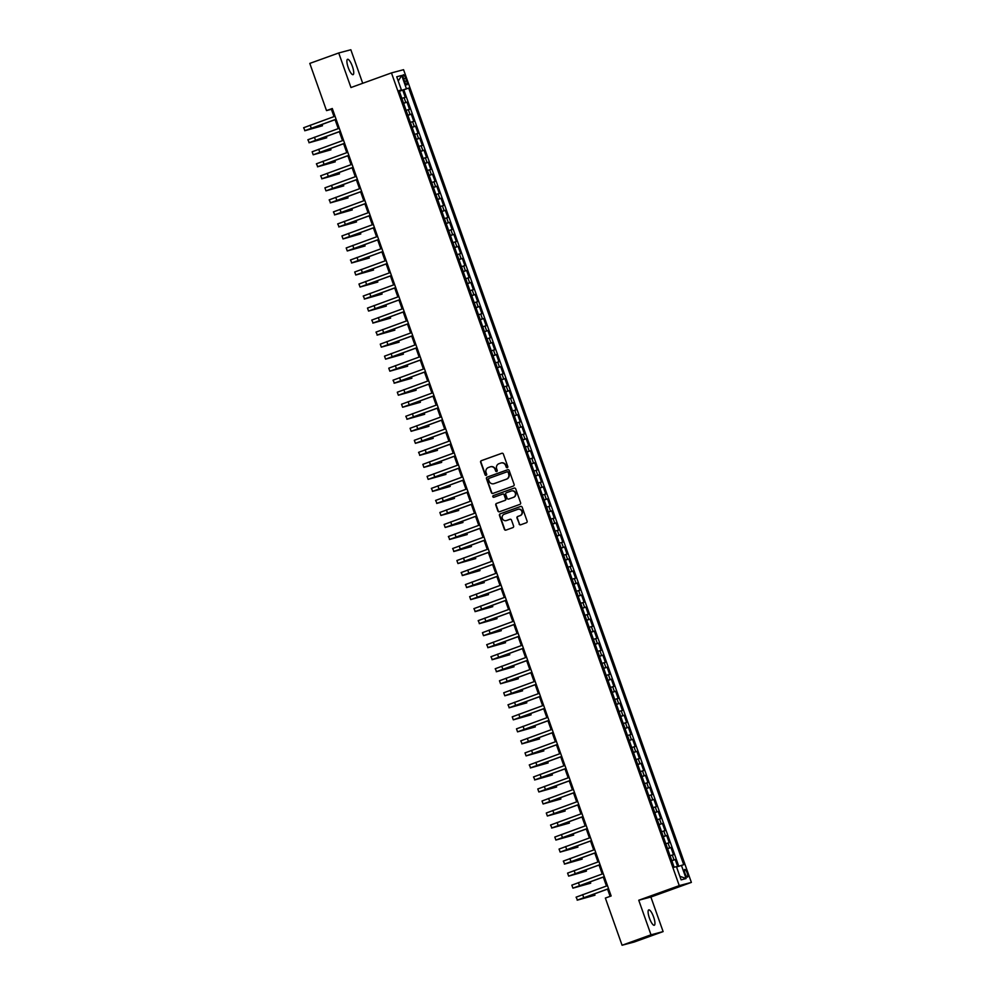 <?xml version="1.0" encoding="UTF-8"?>
<svg xmlns="http://www.w3.org/2000/svg" width="995" height="995" viewBox="0 0 995 995"><rect width="100%" height="100%" fill="white"/><g stroke="black" fill="none" stroke-linecap="round" stroke-linejoin="round"><path stroke-width="1.49" d="M507.288 467.7A0.871 0.846 -104.9 0 0 507.798 466.593L503.358 454.056A1.256 1.206 -104.9 0 0 501.803 453.285L481.356 460.66A1.256 1.206 -104.9 0 0 480.635 462.252L485.075 474.789A0.871 0.846 -104.9 0 0 486.169 475.336A0.871 0.846 -104.9 0 0 486.667 474.217L486.095 472.6A4.005 3.868 -104.9 0 1 488.396 467.513L490.1 466.891A4.005 3.868 -104.9 0 1 495.062 469.354L495.634 470.983A0.871 0.846 -104.9 0 0 496.729 471.518A0.871 0.846 -104.9 0 0 497.226 470.411L496.654 468.782A4.005 3.868 -104.9 0 1 498.955 463.695L500.659 463.085A4.005 3.868 -104.9 0 1 505.634 465.548L506.206 467.165A0.871 0.846 -104.9 0 0 507.288 467.7M653.615 917.017A8.159 2.164 70.2 0 0 648.752 909.89A8.159 2.164 70.2 0 0 649.424 918.124A8.159 2.164 70.2 0 0 654.3 925.25A8.159 2.164 70.2 0 0 653.615 917.017M352.404 66.429A8.159 2.164 70.2 0 0 347.541 59.302A8.159 2.164 70.2 0 0 348.225 67.548A8.159 2.164 70.2 0 0 353.088 74.662A8.159 2.164 70.2 0 0 352.404 66.429M687.147 873.001A4.079 1.082 70.2 0 0 684.709 869.443A4.079 1.082 70.2 0 0 685.057 873.56A4.079 1.082 70.2 0 0 687.483 877.117A4.079 1.082 70.2 0 0 687.147 873.001M519.104 524.029A1.256 1.206 -104.9 0 0 520.659 524.8L526.392 522.736A1.256 1.206 -104.9 0 0 527.114 521.144L522.176 507.214A1.256 1.206 -104.9 0 0 520.621 506.443L500.187 513.83A1.256 1.206 -104.9 0 0 499.465 515.422L504.39 529.34A1.256 1.206 -104.9 0 0 505.945 530.111L512.873 527.611A1.256 1.206 -104.9 0 0 513.594 526.019L511.48 520.062A1.256 1.206 -104.9 0 0 509.925 519.29L506.492 520.534A3.346 3.234 -104.9 0 1 502.288 518.333A3.346 3.234 -104.9 0 1 504.254 514.216L517.723 509.365A3.346 3.234 -104.9 0 1 521.915 511.554A3.346 3.234 -104.9 0 1 519.95 515.671L517.711 516.48A1.256 1.206 -104.9 0 0 516.99 518.072L519.427 523.942A1.256 1.206 -104.9 0 0 520.733 524.775M638.753 900.239L651.004 934.803L622.074 945.25L634.188 942.029L663.118 931.594L650.879 897.03L691.376 882.403L679.262 885.625L638.753 900.239L650.879 897.03M362.715 83.294L350.837 49.75L338.723 52.971L350.961 87.535L391.458 72.909L679.262 885.625M338.723 52.971L309.793 63.406L326.509 110.594L331.41 109.288L333.997 116.589M622.074 945.25L605.358 898.062L611.141 895.973L332.293 108.505L326.509 110.594M513.395 486.033A1.256 1.206 -104.9 0 0 514.116 484.441L509.179 470.511A1.256 1.206 -104.9 0 0 507.624 469.752L487.189 477.127A1.256 1.206 -104.9 0 0 486.468 478.719L491.393 492.637A1.256 1.206 -104.9 0 0 492.948 493.408L513.395 486.033M515.684 488.868L520.609 502.786A1.256 1.206 -104.9 0 1 519.9 504.378L499.453 511.766A1.256 1.206 -104.9 0 1 497.898 510.995L495.784 505.037A1.256 1.206 -104.9 0 1 496.505 503.445L504.801 500.448A1.256 1.206 -104.9 0 0 505.51 498.856L504.117 494.901A1.256 1.206 -104.9 0 0 502.562 494.142L493.93 497.251A0.871 0.846 -104.9 0 1 492.823 496.679A0.871 0.846 -104.9 0 1 493.346 495.597L514.129 488.097A1.256 1.206 -104.9 0 1 515.684 488.868M677.694 866.583L675.195 859.543L671.849 860.75M671.787 860.575L674.001 859.867L672.297 855.053L673.491 854.73L670.941 847.516L667.595 848.735M667.533 848.548L669.747 847.839L668.043 843.026L669.237 842.715L666.687 835.501L663.329 836.708M663.267 836.534L665.493 835.812L663.789 831.012L664.983 830.688L662.421 823.474L659.076 824.681M659.013 824.507L661.227 823.798L659.523 818.984L660.73 818.661L658.168 811.46L654.822 812.666M654.76 812.48L656.974 811.771L655.27 806.957L656.464 806.646L653.914 799.433L650.568 800.639M650.494 800.465L652.72 799.744L651.016 794.943L652.21 794.619L649.66 787.406L646.302 788.625M646.24 788.438L648.454 787.729L646.762 782.916L647.956 782.605L645.394 775.391L642.049 776.597M641.986 776.423L644.2 775.702L642.496 770.901L643.69 770.578L641.141 763.364L637.795 764.57M637.733 764.396L639.947 763.687L638.243 758.874L639.437 758.551L636.887 751.337L633.529 752.556M633.467 752.369L635.693 751.66L633.989 746.847L635.183 746.536L632.621 739.322L629.275 740.529M629.213 740.355L631.427 739.633L629.723 734.832L630.917 734.509L628.367 727.295L625.022 728.502M624.959 728.328L627.173 727.619L625.469 722.805L626.663 722.494L624.114 715.281L620.756 716.487M620.693 716.3L622.92 715.592L621.216 710.778L622.41 710.467L619.848 703.254L616.502 704.46M616.44 704.286L618.654 703.564L616.95 698.764L618.156 698.44L615.594 691.226L612.248 692.445M612.186 692.259L614.4 691.55L612.696 686.737L613.89 686.426L611.34 679.212L607.995 680.418M607.92 680.244L610.146 679.523L608.442 674.722L609.636 674.399L607.087 667.185L603.729 668.391M603.666 668.217L605.893 667.508L604.189 662.695L605.383 662.371L602.821 655.158L599.475 656.377M599.413 656.19L601.627 655.481L599.923 650.668L601.117 650.357L598.567 643.143L595.221 644.35M595.159 644.175L597.373 643.454L595.669 638.653L596.863 638.33L594.313 631.116L590.955 632.322M590.893 632.148L593.119 631.439L591.416 626.626L592.61 626.315L590.047 619.101L586.702 620.308M586.64 620.121L588.853 619.412L587.149 614.599L588.343 614.288L585.794 607.074L582.448 608.281M582.386 608.107L584.6 607.385L582.896 602.584L584.09 602.261L581.54 595.047L578.182 596.266M578.12 596.08L580.346 595.371L578.642 590.557L579.836 590.246L577.287 583.033L573.928 584.239M573.866 584.065L576.08 583.344L574.376 578.543L575.583 578.219L573.02 571.006L569.675 572.212M569.613 572.038L571.826 571.329L570.123 566.516L571.317 566.192L568.767 558.979L565.421 560.197M565.347 560.011L567.573 559.302L565.869 554.489L567.063 554.178L564.513 546.964L561.155 548.17M561.093 547.996L563.319 547.275L561.615 542.474L562.809 542.151L560.247 534.937L556.901 536.143M556.839 535.969L559.053 535.26L557.349 530.447L558.543 530.136L555.994 522.922L552.648 524.129M552.586 523.942L554.8 523.233L553.096 518.42L554.29 518.109L551.74 510.895L548.382 512.102M548.32 511.928L550.546 511.206L548.842 506.405L550.036 506.082L547.474 498.868L544.128 500.087M544.066 499.9L546.28 499.191L544.576 494.378L545.77 494.067L543.22 486.853L539.875 488.06M539.812 487.886L542.026 487.164L540.322 482.364L541.516 482.04L538.967 474.826L535.608 476.033M535.546 475.859L537.773 475.15L536.069 470.337L537.263 470.013L534.713 462.799L531.355 464.018M531.293 463.832L533.507 463.123L531.815 458.309L533.009 457.998L530.447 450.785L527.101 451.991M527.039 451.817L529.253 451.096L527.549 446.295L528.743 445.971L526.193 438.758L522.848 439.964M522.773 439.79L524.999 439.081L523.295 434.268L524.489 433.957L521.94 426.743L518.582 427.949M518.519 427.775L520.746 427.054L519.042 422.241L520.236 421.93L517.674 414.716L514.328 415.922M514.266 415.748L516.48 415.039L514.776 410.226L515.97 409.903L513.42 402.689L510.074 403.908M510.012 403.721L512.226 403.012L510.522 398.199L511.716 397.888L509.166 390.674L505.808 391.881M505.746 391.707L507.972 390.985L506.268 386.184L507.462 385.861L504.9 378.647L501.555 379.854M501.492 379.68L503.706 378.971L502.002 374.157L503.209 373.834L500.647 366.633L497.301 367.839M497.239 367.652L499.453 366.944L497.749 362.13L498.943 361.819L496.393 354.606L493.035 355.812M492.973 355.638L495.199 354.916L493.495 350.116L494.689 349.792L492.139 342.578L488.781 343.797M488.719 343.611L490.933 342.902L489.241 338.089L490.435 337.778L487.873 330.564L484.528 331.77M484.465 331.596L486.679 330.875L484.975 326.074L486.169 325.751L483.62 318.537L480.274 319.743M480.199 319.569L482.426 318.86L480.722 314.047L481.916 313.724L479.366 306.51L476.008 307.729M475.946 307.542L478.172 306.833L476.468 302.02L477.662 301.709L475.1 294.495L471.754 295.702M471.692 295.527L473.906 294.806L472.202 290.005L473.396 289.682L470.846 282.468L467.501 283.675M467.439 283.5L469.652 282.791L467.948 277.978L469.142 277.667L466.593 270.453L463.235 271.66M463.172 271.473L465.399 270.764L463.695 265.951L464.889 265.64L462.327 258.426L458.981 259.633M458.919 259.459L461.133 258.737L459.429 253.936L460.635 253.613L458.073 246.399L454.727 247.618M454.665 247.432L456.879 246.723L455.175 241.909L456.369 241.598L453.819 234.385L450.461 235.591M450.399 235.417L452.625 234.696L450.922 229.895L452.116 229.571L449.566 222.358L446.208 223.564M446.146 223.39L448.359 222.681L446.668 217.868L447.862 217.544L445.3 210.331L441.954 211.549M441.892 211.363L444.106 210.654L442.402 205.841L443.596 205.53L441.046 198.316L437.7 199.522M437.626 199.348L439.852 198.627L438.148 193.826L439.342 193.503L436.793 186.289L433.434 187.495M433.372 187.321L435.599 186.612L433.895 181.799L435.089 181.488L432.526 174.274L429.181 175.481M429.119 175.294L431.332 174.585L429.629 169.772L430.823 169.461L428.273 162.247L424.927 163.454M424.865 163.279L427.079 162.558L425.375 157.757L426.569 157.434L424.019 150.22L420.661 151.439M420.599 151.252L422.825 150.543L421.121 145.73L422.315 145.419L419.753 138.206L416.407 139.412M416.345 139.238L418.559 138.516L416.855 133.716L418.062 133.392L415.5 126.178L412.154 127.385M412.092 127.211L414.306 126.502L412.602 121.688L413.796 121.365L411.246 114.151L407.888 115.37M407.826 115.184L410.052 114.475L408.348 109.661L409.542 109.35L406.992 102.137L403.572 103.169M403.634 103.343L406.992 102.137M403.634 78.754L404.567 81.403A3.955 1.045 70.2 0 0 406.93 84.849A3.955 1.045 70.2 0 0 406.594 80.856L405.661 78.219A3.955 1.045 70.2 0 0 403.311 74.762A3.955 1.045 70.2 0 0 403.634 78.754M691.376 882.403L403.572 69.7L391.458 72.909M676.563 866.968L683.714 864.705L408.684 88.07L399.306 91.105M681.413 865.314L686.102 878.548L681.127 879.866L676.438 866.645L674.15 867.254L399.119 90.607L401.42 89.998L396.731 76.777L401.706 75.446L406.395 88.679M678.764 866.222L403.821 89.824L402.726 90.11L405.288 97.323L401.868 98.356M410.052 114.475L411.246 114.151M414.306 126.502L415.5 126.178M418.559 138.516L419.753 138.206M422.825 150.543L424.019 150.22M427.079 162.558L428.273 162.247M431.332 174.585L432.526 174.274M435.599 186.612L436.793 186.289M439.852 198.627L441.046 198.316M444.106 210.654L445.3 210.331M448.359 222.681L449.566 222.358M452.625 234.696L453.819 234.385M456.879 246.723L458.073 246.399M461.133 258.737L462.327 258.426M465.399 270.764L466.593 270.453M469.652 282.791L470.846 282.468M473.906 294.806L475.1 294.495M478.172 306.833L479.366 306.51M482.426 318.86L483.62 318.537M486.679 330.875L487.873 330.564M490.933 342.902L492.139 342.578M495.199 354.916L496.393 354.606M499.453 366.944L500.647 366.633M503.706 378.971L504.9 378.647M507.972 390.985L509.166 390.674M512.226 403.012L513.42 402.689M516.48 415.039L517.674 414.716M520.746 427.054L521.94 426.743M524.999 439.081L526.193 438.758M529.253 451.096L530.447 450.785M533.507 463.123L534.713 462.799M537.773 475.15L538.967 474.826M542.026 487.164L543.22 486.853M546.28 499.191L547.474 498.868M550.546 511.206L551.74 510.895M554.8 523.233L555.994 522.922M559.053 535.26L560.247 534.937M563.319 547.275L564.513 546.964M567.573 559.302L568.767 558.979M571.826 571.329L573.02 571.006M576.08 583.344L577.287 583.033M580.346 595.371L581.54 595.047M584.6 607.385L585.794 607.074M588.853 619.412L590.047 619.101M593.119 631.439L594.313 631.116M597.373 643.454L598.567 643.143M601.627 655.481L602.821 655.158M605.893 667.508L607.087 667.185M610.146 679.523L611.34 679.212M614.4 691.55L615.594 691.226M618.654 703.564L619.848 703.254M622.92 715.592L624.114 715.281M627.173 727.619L628.367 727.295M631.427 739.633L632.621 739.322M635.693 751.66L636.887 751.337M639.947 763.687L641.141 763.364M644.2 775.702L645.394 775.391M648.454 787.729L649.66 787.406M652.72 799.744L653.914 799.433M656.974 811.771L658.168 811.46M661.227 823.798L662.421 823.474M665.493 835.812L666.687 835.501M669.747 847.839L670.941 847.516M674.001 859.867L675.195 859.543M651.004 934.803L663.118 931.594M335.091 119.674L338.263 128.616M339.345 131.688L342.516 140.643M343.598 143.715L346.77 152.658M347.864 155.73L351.036 164.685M352.118 167.757L355.29 176.7M356.372 179.784L359.543 188.727M360.638 191.799L363.797 200.754M364.891 203.826L368.063 212.768M369.145 215.853L372.317 224.795M373.411 227.867L376.57 236.822M377.665 239.894L380.836 248.837M381.918 251.909L385.09 260.864M386.172 263.936L389.344 272.879M390.438 275.963L393.61 284.906M394.692 287.978L397.863 296.933M398.945 300.005L402.117 308.947M403.211 312.02L406.37 320.975M407.465 324.047L410.637 332.989M411.719 336.074L414.89 345.016M415.985 348.088L419.144 357.043M420.238 360.115L423.41 369.058M424.492 372.142L427.663 381.085M428.745 384.157L431.917 393.112M433.012 396.184L436.171 405.127M437.265 408.199L440.437 417.154M441.519 420.226L444.69 429.168M445.785 432.253L448.944 441.195M450.038 444.267L453.21 453.222M454.292 456.295L457.464 465.237M458.558 468.322L461.717 477.264M462.812 480.336L465.983 489.291M467.065 492.363L470.237 501.306M471.319 504.378L474.491 513.333M475.585 516.405L478.744 525.348M479.839 528.432L483.01 537.375M484.092 540.447L487.264 549.402M488.358 552.474L491.518 561.416M492.612 564.501L495.784 573.443M496.866 576.515L500.037 585.47M501.132 588.542L504.291 597.485M505.385 600.557L508.557 609.512M509.639 612.584L512.811 621.527M513.893 624.611L517.064 633.554M518.159 636.626L521.318 645.581M522.412 648.653L525.584 657.596M526.666 660.68L529.837 669.623M530.932 672.695L534.091 681.65M535.186 684.722L538.357 693.664M539.439 696.736L542.611 705.691M543.705 708.763L546.864 717.706M547.959 720.79L551.13 729.733M552.213 732.805L555.384 741.76M556.466 744.832L559.638 753.775M560.732 756.847L563.891 765.802M564.986 768.874L568.157 777.816M569.24 780.901L572.411 789.843M573.506 792.915L576.665 801.87M577.759 804.943L580.931 813.885M582.013 816.97L585.184 825.912M586.266 828.984L589.438 837.939M590.533 841.011L593.704 849.954M594.786 853.026L597.958 861.981M599.04 865.053L602.211 873.996M603.306 877.08L606.465 886.023M607.559 889.095L610.122 896.346M332.442 108.928L331.41 109.288M399.381 91.316L402.726 90.11M403.821 89.824L408.684 88.07M399.219 90.868L401.42 89.998M408.348 109.661L406.122 110.383M412.602 121.688L410.388 122.397M416.855 133.716L414.641 134.424M421.121 145.73L418.895 146.452M425.375 157.757L423.161 158.466M429.629 169.772L427.415 170.493M433.895 181.799L431.668 182.508M438.148 193.826L435.934 194.535M442.402 205.841L440.188 206.562M446.668 217.868L444.442 218.577M450.922 229.895L448.695 230.604M455.175 241.909L452.961 242.631M459.429 253.936L457.215 254.645M463.695 265.951L461.469 266.672M467.948 277.978L465.735 278.687M472.202 290.005L469.988 290.714M476.468 302.02L474.242 302.741M480.722 314.047L478.508 314.756M484.975 326.074L482.762 326.783M489.241 338.089L487.015 338.81M493.495 350.116L491.269 350.825M497.749 362.13L495.535 362.852M502.002 374.157L499.788 374.866M506.268 386.184L504.042 386.893M510.522 398.199L508.308 398.92M514.776 410.226L512.562 410.935M519.042 422.241L516.815 422.962M523.295 434.268L521.081 434.977M527.549 446.295L525.335 447.004M531.815 458.309L529.589 459.031M536.069 470.337L533.842 471.045M540.322 482.364L538.108 483.072M544.576 494.378L542.362 495.1M548.842 506.405L546.616 507.114M553.096 518.42L550.882 519.141M557.349 530.447L555.135 531.156M561.615 542.474L559.389 543.183M565.869 554.489L563.655 555.21M570.123 566.516L567.909 567.225M574.376 578.543L572.162 579.252M578.642 590.557L576.416 591.279M582.896 602.584L580.682 603.293M587.149 614.599L584.936 615.32M591.416 626.626L589.189 627.335M595.669 638.653L593.455 639.362M599.923 650.668L597.709 651.389M604.189 662.695L601.963 663.404M608.442 674.722L606.229 675.431M612.696 686.737L610.482 687.458M616.95 698.764L614.736 699.473M621.216 710.778L618.99 711.5M625.469 722.805L623.256 723.514M629.723 734.832L627.509 735.541M633.989 746.847L631.763 747.568M638.243 758.874L636.029 759.583M642.496 770.901L640.282 771.61M646.762 782.916L644.536 783.637M651.016 794.943L648.802 795.652M655.27 806.957L653.056 807.679M659.523 818.984L657.309 819.693M663.789 831.012L661.563 831.721M668.043 843.026L665.829 843.748M672.297 855.053L670.083 855.762M398.249 81.043L401.706 75.446M686.102 878.548L679.846 876.259M507.388 467.662A0.871 0.846 -104.9 0 1 506.53 467.078L505.957 465.461A4.005 3.868 -104.9 0 0 501.132 462.949M490.572 466.754A4.005 3.868 -104.9 0 1 495.398 469.267L495.97 470.896A0.871 0.846 -104.9 0 0 496.816 471.481M502.052 453.222L481.679 460.573A1.256 1.206 -104.9 0 0 480.971 462.165L485.411 474.702A0.871 0.846 -104.9 0 0 486.256 475.287M507.885 469.69L487.513 477.04A1.256 1.206 -104.9 0 0 486.791 478.632L491.729 492.55A1.256 1.206 -104.9 0 0 493.022 493.383M508.047 472.389A0.871 0.846 -104.9 0 0 506.965 471.854L489.018 478.334A0.871 0.846 -104.9 0 0 488.52 479.441L489.117 481.157A4.005 3.868 -104.9 0 0 494.092 483.62L506.355 479.192A4.005 3.868 -104.9 0 0 508.656 474.105L508.383 472.302A0.871 0.846 -104.9 0 0 507.288 471.767L507.102 471.817M508.383 472.302L508.98 474.018A4.005 3.868 -104.9 0 1 506.691 479.105L494.415 483.533M502.749 494.08L502.885 494.055A1.256 1.206 -104.9 0 1 504.44 494.813L505.846 498.769A1.256 1.206 -104.9 0 1 505.124 500.361L496.828 503.358A1.256 1.206 -104.9 0 0 496.107 504.95L498.221 510.908A1.256 1.206 -104.9 0 0 499.527 511.741M514.129 488.097L493.669 495.51A0.871 0.846 -104.9 0 0 494.042 497.214M513.395 497.338A3.346 3.234 -104.9 0 0 515.36 493.221A3.346 3.234 -104.9 0 0 511.169 491.032L506.418 492.736A1.256 1.206 -104.9 0 0 505.709 494.328L507.102 498.284A1.256 1.206 -104.9 0 0 508.656 499.055L513.731 497.251A3.346 3.234 -104.9 0 0 515.696 493.134A3.346 3.234 -104.9 0 0 511.592 490.908M513.731 497.251L508.98 498.968M518.146 509.241A3.346 3.234 -104.9 0 1 522.251 511.467A3.346 3.234 -104.9 0 1 520.285 515.584L518.034 516.393A1.256 1.206 -104.9 0 0 517.325 517.985L519.427 523.942M510.186 519.228L506.816 520.447M520.882 506.38L500.51 513.743A1.256 1.206 -104.9 0 0 499.788 515.335L504.726 529.253A1.256 1.206 -104.9 0 0 506.02 530.086M336.111 119.3L307.691 129.673L322.479 125.768L305.03 130.681L303.624 127.733L335.017 116.228M304.694 130.731L336.086 119.226M322.479 125.768L321.994 124.4M340.365 131.328L311.957 141.688L326.733 137.783L309.283 142.695L307.878 139.748L339.283 128.243M308.947 142.758L340.34 131.253M326.733 137.783L326.248 136.415M344.631 143.342L316.211 153.715L330.987 149.81L313.201 154.785L312.144 151.775L343.536 140.27M313.201 154.785L344.606 143.28M330.987 149.81L330.502 148.442M348.884 155.369L320.465 165.742L335.253 161.837L317.803 166.737L316.398 163.802L347.79 152.297M317.467 166.799L348.859 155.295M335.253 161.837L334.768 160.469M353.138 167.384L324.731 177.757L339.506 173.851L322.057 178.764L320.651 175.816L352.056 164.312M321.721 178.826L353.113 167.322M339.506 173.851L339.021 172.483M357.392 179.411L328.984 189.784L343.76 185.878L325.974 190.853L324.917 187.844L356.31 176.339M325.974 190.853L357.379 179.336M343.76 185.878L343.275 184.51M361.658 191.438L333.238 201.811L348.026 197.905L330.576 202.806L329.171 199.858L360.563 188.353M330.24 202.868L361.633 191.363M348.026 197.905L347.541 196.525M365.911 203.453L337.504 213.825L352.28 209.92L334.83 214.833L333.424 211.885L364.829 200.381M334.494 214.895L365.886 203.39M352.28 209.92L351.795 208.552M370.165 215.48L341.758 225.853L356.533 221.947L339.096 226.848L337.691 223.912L369.083 212.408M338.748 226.91L370.14 215.405M356.533 221.947L356.048 220.579M374.431 227.494L346.011 237.867L360.799 233.962L343.001 238.937L341.944 235.927L373.336 224.422M343.001 238.937L374.406 227.432M360.799 233.962L360.314 232.594M378.685 239.521L350.265 249.894L365.053 245.989L347.267 250.964L346.198 247.954L377.59 236.449M347.267 250.964L378.66 239.459M365.053 245.989L364.568 244.621M382.938 251.548L354.531 261.921L369.307 258.016L351.857 262.916L350.451 259.981L381.856 248.464M351.521 262.978L382.913 251.474M369.307 258.016L368.822 256.635M387.204 263.563L358.785 273.936L373.56 270.031L355.775 275.006L354.717 271.996L386.11 260.491M355.775 275.006L387.179 263.501M373.56 270.031L373.075 268.662M391.458 275.59L363.038 285.963L377.826 282.058L360.041 287.033L358.971 284.023L390.363 272.518M360.041 287.033L391.433 275.515M377.826 282.058L377.341 280.69M395.712 287.617L367.304 297.99L382.08 294.085L364.63 298.985L363.225 296.037L394.629 284.533M364.294 299.047L395.687 287.543M382.08 294.085L381.595 292.704M399.965 299.632L371.558 310.005L386.334 306.099L368.548 311.074L367.491 308.064L398.883 296.56M368.548 311.074L399.953 299.57M386.334 306.099L385.849 304.731M404.231 311.659L375.812 322.032L390.6 318.126L373.15 323.027L371.744 320.091L403.137 308.587M372.814 323.089L404.206 311.584M390.6 318.126L390.115 316.758M408.485 323.673L380.078 334.046L394.853 330.141L377.403 335.054L375.998 332.106L407.403 320.601M377.068 335.116L408.46 323.611M394.853 330.141L394.368 328.773M412.738 335.701L384.331 346.073L399.107 342.168L381.321 347.143L380.264 344.133L411.656 332.628M381.321 347.143L412.714 335.626M399.107 342.168L398.622 340.8M417.004 347.728L388.585 358.101L403.373 354.195L385.575 359.158L384.518 356.16L415.91 344.643M385.575 359.158L416.98 347.653M403.373 354.195L402.888 352.815M421.258 359.742L392.838 370.115L407.627 366.21L389.841 371.185L388.771 368.175L420.164 356.67M389.841 371.185L421.233 359.68M407.627 366.21L407.142 364.842M425.512 371.769L397.104 382.142L411.88 378.237L394.43 383.15L393.025 380.202L424.43 368.697M394.095 383.199L425.487 371.695M411.88 378.237L411.395 376.869M429.778 383.796L401.358 394.157L416.134 390.264L398.348 395.226L397.291 392.217L428.683 380.712M398.348 395.226L429.753 383.722M416.134 390.264L415.649 388.883M434.031 395.811L405.612 406.184L420.4 402.278L402.614 407.253L401.545 404.244L432.937 392.739M402.614 407.253L434.007 395.749M420.4 402.278L419.915 400.91M438.285 407.838L409.878 418.211L424.654 414.306L407.204 419.206L405.798 416.271L437.203 404.766M406.868 419.268L438.26 407.763M424.654 414.306L424.168 412.937M442.539 419.853L414.131 430.226L428.907 426.32L411.122 431.295L410.064 428.285L441.457 416.781M411.122 431.295L442.514 419.79M428.907 426.32L428.422 424.952M446.805 431.88L418.385 442.253L433.173 438.347L415.388 443.322L414.318 440.312L445.71 428.808M415.388 443.322L446.78 431.805M433.173 438.347L432.688 436.979M451.058 443.907L422.651 454.28L437.427 450.374L419.977 455.275L418.572 452.339L449.976 440.822M419.641 455.337L451.033 443.832M437.427 450.374L436.942 448.994M455.312 455.921L426.905 466.294L441.68 462.389L423.895 467.364L422.838 464.354L454.23 452.849M423.895 467.364L455.287 455.859M441.68 462.389L441.195 461.021M459.578 467.948L431.158 478.321L445.947 474.416L428.148 479.379L427.091 476.381L458.484 464.876M428.148 479.379L459.553 467.874M445.947 474.416L445.462 473.048M463.832 479.976L435.412 490.336L450.2 486.431L432.75 491.343L431.345 488.396L462.737 476.891M432.415 491.406L463.807 479.901M450.2 486.431L449.715 485.062M468.085 491.99L439.678 502.363L454.454 498.458L437.004 503.37L435.599 500.423L467.003 488.918M436.668 503.433L468.06 491.928M454.454 498.458L453.969 497.09M472.351 504.017L443.932 514.39L458.707 510.485L440.922 515.447L439.865 512.45L471.257 500.945M440.922 515.447L472.326 503.943M458.707 510.485L458.222 509.117M476.605 516.032L448.185 526.405L462.974 522.499L445.188 527.474L444.118 524.464L475.51 512.96M445.188 527.474L476.58 515.97M462.974 522.499L462.488 521.131M480.859 528.059L452.451 538.432L467.227 534.526L449.777 539.439L448.372 536.492L479.777 524.987M449.441 539.501L480.834 527.984M467.227 534.526L466.742 533.158M485.112 540.086L456.705 550.459L471.481 546.553L454.043 551.454L452.638 548.519L484.03 537.001M453.695 551.516L485.087 540.011M471.481 546.553L470.996 545.173M489.378 552.101L460.959 562.473L475.747 558.568L457.961 563.543L456.892 560.533L488.284 549.029M457.961 563.543L489.353 552.038M475.747 558.568L475.262 557.2M493.632 564.128L465.225 574.501L480 570.595L462.551 575.508L461.145 572.56L492.55 561.056M462.215 575.558L493.607 564.053M480 570.595L479.515 569.227M497.886 576.155L469.478 586.515L484.254 582.61L466.804 587.523L465.411 584.575L496.803 573.07M466.468 587.585L497.861 576.08M484.254 582.61L483.769 581.242M502.152 588.169L473.732 598.542L488.52 594.637L470.722 599.612L469.665 596.602L501.057 585.097M470.722 599.612L502.127 588.107M488.52 594.637L488.035 593.269M506.405 600.196L477.986 610.569L492.774 606.664L475.324 611.564L473.918 608.629L505.311 597.124M474.988 611.626L506.38 600.122M492.774 606.664L492.289 605.296M510.659 612.211L482.252 622.584L497.027 618.679L479.578 623.591L478.172 620.644L509.577 609.139M479.242 623.654L510.634 612.149M497.027 618.679L496.542 617.31M514.925 624.238L486.505 634.611L501.281 630.706L483.495 635.681L482.438 632.671L513.83 621.166M483.495 635.681L514.9 624.163M501.281 630.706L500.796 629.337M519.179 636.265L490.759 646.638L505.547 642.733L488.097 647.633L486.692 644.685L518.084 633.181M487.761 647.695L519.154 636.191M505.547 642.733L505.062 641.352M523.432 648.28L495.025 658.653L509.801 654.747L492.351 659.66L490.945 656.712L522.35 645.208M492.015 659.722L523.407 648.218M509.801 654.747L509.316 653.379M527.686 660.307L499.279 670.68L514.054 666.774L496.617 671.675L495.212 668.739L526.604 657.235M496.269 671.737L527.661 660.232M514.054 666.774L513.569 665.406M531.952 672.321L503.532 682.694L518.32 678.789L500.535 683.764L499.465 680.754L530.857 669.249M500.535 683.764L531.927 672.259M518.32 678.789L517.835 677.421M536.205 684.349L507.798 694.721L522.574 690.816L504.788 695.791L503.719 692.781L535.111 681.276M504.788 695.791L536.181 684.286M522.574 690.816L522.089 689.448M540.459 696.376L512.052 706.748L526.828 702.843L509.378 707.743L507.985 704.808L539.377 693.291M509.042 707.806L540.434 696.301M526.828 702.843L526.343 701.463M544.725 708.39L516.305 718.763L531.094 714.858L513.296 719.833L512.238 716.823L543.631 705.318M513.296 719.833L544.7 708.328M531.094 714.858L530.609 713.49M548.979 720.417L520.559 730.79L535.347 726.885L517.562 731.86L516.492 728.85L547.884 717.345M517.562 731.86L548.954 720.343M535.347 726.885L534.862 725.517M553.232 732.444L524.825 742.817L539.601 738.912L522.151 743.812L520.746 740.865L552.15 729.36M521.815 743.874L553.208 732.37M539.601 738.912L539.116 737.531M557.498 744.459L529.079 754.832L543.855 750.926L526.069 755.901L525.012 752.892L556.404 741.387M526.069 755.901L557.474 744.397M543.855 750.926L543.369 749.558M561.752 756.486L533.332 766.859L548.121 762.954L530.671 767.854L529.265 764.919L560.658 753.414M530.335 767.916L561.727 756.411M548.121 762.954L547.636 761.585M566.006 768.501L537.598 778.874L552.374 774.968L534.924 779.881L533.519 776.933L564.924 765.429M534.589 779.943L565.981 768.438M552.374 774.968L551.889 773.6M570.259 780.528L541.852 790.901L556.628 786.995L538.842 791.97L537.785 788.96L569.177 777.456M538.842 791.97L570.235 780.453M556.628 786.995L556.143 785.627M574.525 792.555L546.106 802.928L560.894 799.022L543.096 803.985L542.039 800.987L573.431 789.47M543.096 803.985L574.501 792.48M560.894 799.022L560.409 797.642M578.779 804.569L550.372 814.942L565.148 811.037L547.362 816.012L546.292 813.002L577.685 801.497M547.362 816.012L578.754 804.507M565.148 811.037L564.662 809.669M583.033 816.596L554.625 826.969L569.401 823.064L551.951 827.977L550.558 825.029L581.951 813.524M551.616 828.027L583.008 816.522M569.401 823.064L568.916 821.696M587.299 828.624L558.879 838.996L573.667 835.091L555.869 840.054L554.812 837.044L586.204 825.539M555.869 840.054L587.274 828.549M573.667 835.091L573.182 833.711M591.552 840.638L563.133 851.011L577.921 847.106L560.135 852.081L559.066 849.071L590.458 837.566M560.135 852.081L591.528 840.576M577.921 847.106L577.436 845.738M595.806 852.665L567.399 863.038L582.174 859.133L564.725 864.033L563.319 861.098L594.724 849.593M564.389 864.095L595.781 852.591M582.174 859.133L581.689 857.765M600.072 864.68L571.652 875.053L586.428 871.147L568.642 876.122L567.585 873.112L598.978 861.608M568.642 876.122L600.047 864.618M586.428 871.147L585.943 869.779M604.326 876.707L575.906 887.08L590.694 883.174L572.909 888.149L571.839 885.14L603.231 873.635M572.909 888.149L604.301 876.632M590.694 883.174L590.209 881.806M608.579 888.734L580.172 899.107L594.948 895.201L577.498 900.102L576.093 897.167L607.497 885.649M577.162 900.164L608.554 888.659M594.948 895.201L594.463 893.821M405.786 102.448L404.094 97.647M403.696 78.928L405.661 78.219M404.629 81.565L406.594 80.856M310.191 125.183L311.248 128.193M314.445 137.21L315.514 140.22M318.698 149.238L319.768 152.235M322.965 161.252L324.022 164.262M327.218 173.279L328.288 176.289M331.472 185.306L332.541 188.304M335.738 197.321L336.795 200.331M339.991 209.348L341.061 212.345M344.245 221.363L345.315 224.373M348.511 233.39L349.568 236.4M352.765 245.417L353.822 248.414M357.018 257.431L358.088 260.441M361.272 269.458L362.342 272.468M365.538 281.473L366.595 284.483M369.792 293.5L370.861 296.51M374.045 305.527L375.115 308.525M378.311 317.542L379.369 320.552M382.565 329.569L383.635 332.579M386.819 341.596L387.888 344.593M391.085 353.611L392.142 356.62M395.338 365.638L396.396 368.635M399.592 377.652L400.662 380.662M403.846 389.679L404.915 392.689M408.112 401.706L409.169 404.704M412.365 413.721L413.435 416.731M416.619 425.748L417.689 428.758M420.885 437.775L421.942 440.773M425.139 449.79L426.208 452.8M429.392 461.817L430.462 464.814M433.658 473.831L434.715 476.841M437.912 485.858L438.969 488.868M442.166 497.886L443.235 500.883M446.419 509.9L447.489 512.91M450.685 521.927L451.742 524.937M454.939 533.954L456.008 536.952M459.192 545.969L460.262 548.979M463.459 557.996L464.516 560.993M467.712 570.011L468.782 573.02M471.966 582.038L473.035 585.048M476.232 594.065L477.289 597.062M480.485 606.079L481.543 609.089M484.739 618.106L485.809 621.116M488.993 630.133L490.062 633.131M493.259 642.148L494.316 645.158M497.512 654.175L498.582 657.173M501.766 666.19L502.836 669.2M506.032 678.217L507.089 681.227M510.286 690.244L511.355 693.241M514.539 702.259L515.609 705.268M518.805 714.286L519.863 717.295M523.059 726.3L524.116 729.31M527.313 738.327L528.382 741.337M531.566 750.354L532.636 753.352M535.832 762.369L536.89 765.379M540.086 774.396L541.156 777.406M544.34 786.423L545.409 789.421M548.606 798.438L549.663 801.448M552.859 810.465L553.916 813.462M557.113 822.479L558.183 825.489M561.379 834.506L562.436 837.516M565.633 846.534L566.69 849.531M569.886 858.548L570.956 861.558M574.14 870.575L575.209 873.585M578.406 882.602L579.463 885.6M582.66 894.617L583.729 897.627"/></g></svg>
